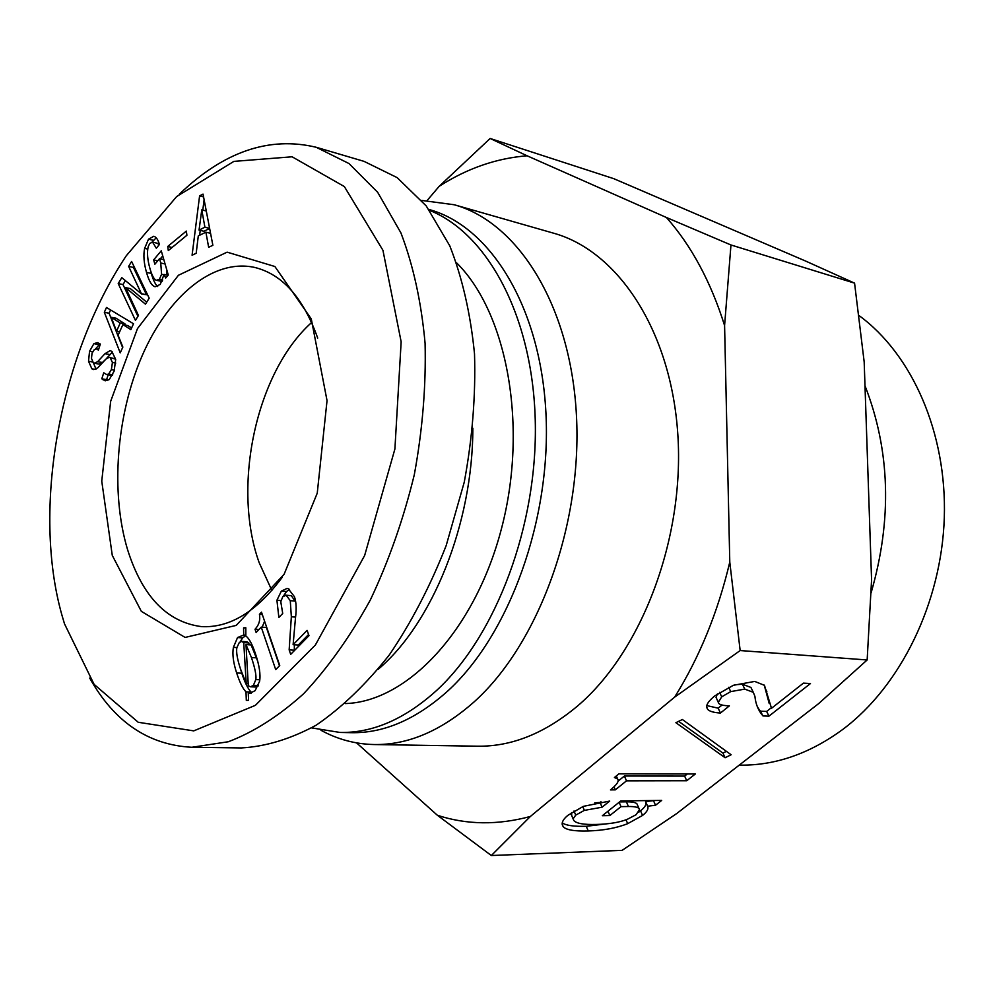 <?xml version="1.0" encoding="UTF-8"?>
<svg xmlns="http://www.w3.org/2000/svg" width="994" height="994" viewBox="0 0 994 994"><rect width="100%" height="100%" fill="white"/><g stroke="black" fill="none" stroke-linecap="round" stroke-linejoin="round"><path stroke-width="1.49" d="M456.619 262.863C507.126 312.775 528.373 426.053 501.548 528.361C474.983 630.817 406.931 701.888 345.303 703.566M271.884 590.486L259.173 562.679C231.652 486.488 256.129 372.129 311.656 322.478M378.254 669.235C432.303 623.586 472.784 523.776 472.858 428.265M282.209 577.315C256.7 611.67 229.8 628.109 201.484 626.618C167.029 622.107 142.403 596.499 127.617 549.794C110.322 492.552 116.31 415.467 142.142 355.765C167.998 296.249 213.076 258.167 254.787 267.461C282.321 274.257 303.294 297.802 317.707 338.084M255.023 629.252C258.987 625.064 260.465 620.082 259.446 614.329L261.497 612.167L279.749 665.52L275.711 669.633L261.248 627.115L256.129 632.495L255.023 629.252L258.949 629.525M259.446 614.329L262.304 614.553M262.13 627.177L264.603 621.262M261.248 627.115L266.38 627.462L279.488 665.794M246.214 683.561L243.741 642.609L248.86 642.932L246.798 641.726L241.666 641.403L239.231 642.646L236.858 647.69C236.075 652.126 237.293 659.221 240.498 668.962L246.214 683.561L248.189 683.636M248.985 644.795L248.86 642.932M243.741 642.609L241.666 641.403M245.99 644.609L248.314 685.81L250.513 686.804L253.408 685.375L255.831 679.573C256.489 675.622 255.036 668.291 251.457 657.556L245.99 644.609L251.122 644.92L257.682 661.172M250.513 686.804L255.669 687.016L258.266 685.872M246.003 691.861C242.921 688.854 239.802 682.567 236.647 672.963C233.292 662.687 232.198 654.151 233.391 647.38L237.541 637.552L243.704 635.017L243.58 627.885L245.804 627.711L245.853 636.023C249.022 638.247 252.19 644.075 255.371 653.493C259.335 665.321 260.751 674.578 259.608 681.25L255.147 690.631L249.581 693.464L248.264 693.228L248.562 700.31L246.313 700.385L246.003 691.861L251.159 692.06C248.065 689.066 244.946 682.779 241.79 673.211L240.436 668.788M243.58 627.885L245.804 628.034M243.704 635.017L245.853 635.154M240.138 641.875L242.66 637.875L245.853 635.601M251.196 693.253L251.159 692.06M248.264 693.228L250.91 693.327M289.155 649.89L291.341 616.789L290.273 600.687L286.197 595.282L282.818 596.611L280.78 601.73L282.718 613.46L278.867 617.485L276.916 600.252L281.364 591.107L287.005 588.436L288.21 588.684L294.435 596.686C296.299 601.979 296.647 609.136 295.454 618.156L293.118 644.684L307.109 630.358L308.985 635.675L290.695 654.35L289.155 649.89L294.323 650.2L294.361 644.771M293.118 644.684L298.299 645.007L308.575 634.507M283.501 595.978L286.496 591.542L289.552 589.305M295.715 602.016L291.341 595.717L290.285 595.63M61.939 615.174C32.168 510.233 58.509 357.505 126.288 255.744L176.683 196.539L233.876 161.388L292.099 156.791L344.346 186.561L382.938 250.289L401.154 341.799L394.904 448.99L364.649 555.497L315.371 645.031L255.371 705.342L193.743 730.876L138.216 722.278L94.107 684.369L64.498 623.834L61.939 615.174M198.291 235.913L196.191 253.271L192.078 255.234L199.595 195.868L203.024 194.091L212.865 245.282L208.653 247.295L205.895 232.186L198.291 235.913M159.438 244.474L156.306 248.227L152.554 242.138L149.734 243.431L148.143 246.86C146.926 252.737 147.51 259.894 149.895 268.318C151.995 275.711 154.182 279.699 156.48 280.283L159.4 279.289L161.575 274.269L160.755 263.012L159.512 258.688L154.878 264.205L153.648 259.894L161.264 250.799L168.272 275.003L165.687 278.034L164.047 274.431L160.258 284.408L155.126 286.769C151.846 285.912 148.963 281.116 146.491 272.368C143.869 263.05 143.248 255.06 144.627 248.388L148.516 239.181L153.759 236.299C156.12 236.858 158.021 239.591 159.438 244.474M93.337 362.822L94.256 363.232L97.648 361.667L105.004 353.678L110.123 350.609L111.825 351.416L115.689 359.406L114.136 371.122L109.278 379.546L105.178 380.839L101.798 378.813L103.749 372.787L106.656 374.589L108.644 374.055L111.378 369.606L112.421 362.475L110.235 357.778L109.178 357.281L105.973 359.045L97.685 367.929L93.598 369.582L91.87 368.836L88.528 361.244L89.547 351.317L93.896 343.651L97.511 342.607L100.332 344.123L98.394 350.124L96.48 348.894L94.331 349.553L92.032 353.28L91.485 358.387L93.337 362.822M118.075 335.239L122.858 347.08L120.224 352.87L104.333 312.278L106.482 307.494L133.507 323.758L130.835 329.61L122.908 324.603L118.075 335.239M128.624 266.38L131.606 261.472L149.199 298.175L145.472 304.176L125.579 287.614L138.464 315.483L135.433 320.366L118.211 283.563L121.802 277.649L141.546 293.975L128.624 266.38L133.42 267.436L134.004 266.467M167.737 246.462L186.325 231.093L186.922 235.255L168.309 250.587L167.737 246.462L172.086 247.469M112.272 555.385L141.347 611.372L185.12 637.427L236.224 625.4L284.098 574.296L317.248 493.173L327.038 400.619L311.296 318.987L274.866 266.504L227.117 252.153L178.398 275.288L137.483 328.592L110.669 401.278L101.748 481.108L112.272 555.385M199.048 230.099L204.913 227.204L201.77 209.858L199.048 230.099L203.907 231.279L209.635 228.471M204.913 227.204L209.61 228.347M201.77 209.858L206.267 210.989M205.895 232.186L210.566 233.317M199.595 195.868L203.571 196.887M199.62 235.255L200.241 230.384M202.801 210.119L204.105 199.732M152.082 242.089L156.182 237.802M157.661 286.52C155.312 284.421 153.2 280.06 151.312 273.425L150.516 270.405M164.047 274.431L168.011 275.301M153.648 259.894L157.723 260.813M160.258 258.862L162.743 255.905M159.512 258.688L163.836 259.658M166.495 274.965L166.669 269.473M156.667 280.333L162.134 281.426M159.152 244.81L157.387 243.269L152.579 242.151L157.363 243.269M94.256 363.232L99.04 364.077L102.444 362.512L105.998 359.02M95.573 348.919L99.922 343.775M96.02 369.159L93.399 362.86M115.664 359.219L109.178 357.281M106.656 374.589L112.421 375.384M101.798 378.813L106.606 379.621L108.16 374.85M107.675 380.491L106.606 379.621M106.544 358.436L112.484 352M116.534 331.238L120.249 323.025L111.253 317.285L116.534 331.238L119.628 331.822M124.623 324.926L125.058 323.957L116.049 318.217L111.253 317.285M120.249 323.025L125.058 323.957M122.908 324.603L127.717 325.535L131.581 327.97M104.333 312.278L109.104 313.234L110.582 309.954M122.622 347.589L109.104 313.234M141.682 293.764L146.503 294.771L133.42 267.436M141.546 293.975L146.503 294.771M118.211 283.563L122.995 284.57L125.393 280.619M137.93 316.34L122.995 284.57M125.579 287.614L130.376 288.633L146.714 302.188M89.684 678.032C114.31 721.917 148.367 745.003 191.854 747.277L228.309 741.748C253.557 732.205 278.655 716.214 303.605 693.762C327.958 667.806 350.236 636.483 370.414 599.817C388.89 560.703 403.514 518.992 414.312 474.685C422.525 429.868 426.115 386.07 425.084 343.265C421.332 302.126 413.28 265.336 400.917 232.907L377.695 192.339L348.956 163.525L316.191 147.274L364.053 161.363L397.115 177.603L426.24 205.957L449.773 245.829C462.285 277.674 470.535 313.682 474.511 353.852C475.766 395.624 472.361 438.366 464.273 482.09L446.182 545.569C430.278 586.062 411.33 622.517 389.313 654.922C366.078 684.27 341.712 707.691 316.191 725.185C290.583 739.027 265.634 746.606 241.343 747.935L192.985 747.289M316.191 147.274C269.25 136.004 223.625 151.66 179.28 194.265M439.174 186.325L490.141 138.477L527.106 155.797C496.354 158.232 467.043 168.408 439.174 186.325L427.147 200.49M490.141 138.477L613.708 178.647L805.687 261.087L854.567 283.141L864.184 361.99L871.576 579.813L867.153 659.966L818.596 703.653L676.74 813.527L622.12 850.355L491.334 855.523L437.41 815.291C466.795 824.871 497.783 825.256 530.349 816.472L491.334 855.523M725.098 757.726L675.895 722.7L682.356 719.507L731.137 754.757L725.098 757.726L722.924 753.067L678.629 721.346M726.428 751.352L722.924 753.067M602.066 807.215L584.348 810.383L575.725 815.117L573.078 818.87L573.873 820.572C576.371 823.479 583.876 824.771 596.375 824.448C609.136 824.125 619.436 822.411 627.276 819.329L636.048 814.745L639.477 809.7L639.005 808.557C637.788 807.116 634.259 806.432 628.419 806.519L621.014 806.631L609.819 815.565L602.339 815.714L620.828 800.915L661.693 800.406L655.518 805.252L647.616 806.221C648.771 808.805 647.094 811.874 642.559 815.44L627.674 823.666C616.491 828.077 603.333 830.512 588.224 830.959C574.333 831.357 565.984 829.928 563.163 826.648L562.256 824.747C561.747 821.951 563.648 818.795 567.959 815.279L583.341 806.358L609.72 801.065L602.066 807.215L600.053 802.469L594.76 802.841M600.985 801.711L600.053 802.469M612.677 823.094L586.274 826.287C573.861 826.61 565.859 825.467 562.256 822.87M647.616 806.221L645.591 801.586C646.759 804.183 645.081 807.265 640.558 810.831L638.483 812.371M655.518 805.252L653.493 800.642L645.591 801.586M609.819 815.565L607.968 811.216M621.014 806.631L619.138 802.282M637.452 804.991L636.98 803.91C635.775 802.456 632.234 801.76 626.394 801.835L619.573 801.922M571.538 812.595L571.699 815.54M686.73 780.737L626.493 780.837L615.311 789.857L610.478 789.895C616.914 784.688 619.299 781.06 617.647 779.023L614.416 777.494L618.951 773.817L695.328 773.978L686.73 780.737L684.63 776.09L624.406 776.028L618.094 781.147M687.326 773.966L684.63 776.09M615.311 789.857L614.006 786.813M626.493 780.837L624.406 776.028M762.982 715.941L762.684 715.593C758.26 710.437 755.664 704 754.906 696.297L753.278 692.309L744.779 689.115L730.727 691.6L721.731 696.831L718.364 702.286L718.799 703.441C719.991 704.821 723.508 705.628 729.372 705.864L720.451 713.033C713.68 712.611 709.393 711.356 707.579 709.256L706.635 706.659C706.672 703.876 709.43 700.261 714.897 695.8L733.398 685.288L754.744 681.424L764.461 685.338L771.506 708.287L803.425 683.126L810.47 683.537L768.946 716.152L762.982 715.941L757.229 706.436M764.224 685.065L769.219 703.504M720.451 713.033L718.153 708.163L706.771 705.591M722.066 705.019L718.153 708.163M717.419 693.862L716.04 697.366L718.389 702.572M752.383 690.457L750.917 687.438L742.406 684.207L734.74 684.791M768.946 716.152L766.635 711.431L760.671 711.195M771.232 707.815L766.635 711.431M864.991 385.734C890.239 450.506 892.277 519.564 871.079 592.909M858.866 315.433C911.908 354.112 947.021 432.638 944.3 517.787C941.492 602.898 900.614 685.922 843.198 729.111C810.222 753.377 776.078 765.392 740.779 765.156L739.213 765.144M730.963 244.971L724.589 325.535C710.809 281.749 691.426 245.729 666.427 217.5L730.963 244.971L854.567 283.141M729.782 562.107L740.157 650.548L674.628 697.142C699.465 657.407 717.842 612.391 729.782 562.107L724.589 325.535M740.157 650.548L867.153 659.966M666.427 217.5L527.106 155.797M356.56 742.878L437.41 815.291M530.349 816.472L674.628 697.142M321 730.292C337.538 739.374 355.243 744.121 374.104 744.543L477.468 746.196C511.488 746.73 544.824 733.361 577.452 706.088C641.54 651.716 684.655 538.922 677.846 434.726C671.186 330.406 617.659 250.861 553.608 233.192L454.221 204.752L421.767 200.44M374.104 744.543C407.826 745.102 441.063 730.963 473.827 702.137C538.214 644.684 582.422 525.105 576.433 415.169C570.618 305.083 517.688 222.171 454.221 204.752M311.631 727.894L339.96 732.441L351.118 732.677C383.771 733.373 415.964 719.494 447.71 691.054C509.363 634.955 551.62 518.88 545.905 412.485C540.363 305.941 489.744 225.887 428.886 209.461M339.96 732.441C372.564 733.137 404.732 719.184 436.478 690.569C496.081 635.899 537.99 524.894 535.257 420.474C532.622 315.955 487.284 233.267 429.545 210.368M253.408 685.375L258.39 685.587M255.831 679.573L259.819 679.747M251.457 657.556L256.601 657.842M237.541 637.552L242.66 637.875M233.391 647.38L236.87 647.579M236.647 672.963L241.79 673.211M281.364 591.107L286.496 591.542M276.916 600.252L281.004 600.587M286.197 595.282L291.341 595.717M290.273 600.687L295.417 601.109M291.341 616.789L295.591 617.112M148.516 239.181L153.325 240.299M144.627 248.388L147.771 249.109M146.491 272.368L151.312 273.425M160.755 263.012L165.079 263.982M161.575 274.269L163.998 274.804M159.4 279.289L162.718 280.01M97.648 361.667L102.444 362.512M93.896 343.651L98.667 344.533M89.547 351.317L92.591 351.864M88.528 361.244L92.579 361.965M91.87 368.836L95.349 369.433M110.235 357.778L115.043 358.648M112.421 362.475L115.776 363.071M111.378 369.606L114.434 370.141M108.644 374.055L112.732 374.763M103.065 379.832L107.451 380.578M105.004 353.678L109.812 354.547M588.224 830.959L586.274 826.287M627.674 823.666L626.021 819.801M642.559 815.44L640.558 810.831M628.419 806.519L626.394 801.835M573.078 818.87L571.103 814.086M575.725 815.117L574.01 810.992M584.348 810.383L582.77 806.581M766.846 691.65L764.473 686.817M718.364 702.286L716.04 697.366M721.731 696.831L719.594 692.346M730.727 691.6L728.677 687.301M744.779 689.115L742.406 684.207M290.82 595.605L285.676 595.17M161.413 281.352L156.567 280.308M98.654 349.292L96.48 348.894M562.194 824.287L563.163 826.648M636.98 803.91L639.005 808.557M616.317 775.954L617.647 779.023M706.684 707.343L707.579 709.256M750.917 687.438L753.278 692.309M760.373 710.847L762.684 715.593"/></g></svg>
